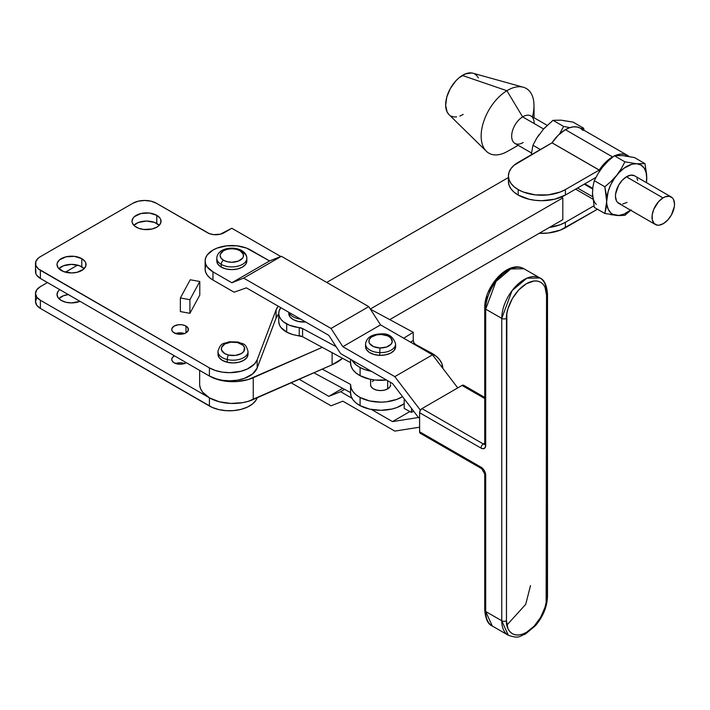 <?xml version="1.0" encoding="UTF-8"?>
<svg xmlns="http://www.w3.org/2000/svg" width="710" height="710" viewBox="0 0 710 710"><rect width="100%" height="100%" fill="white"/><g stroke="black" fill="none" stroke-linecap="round" stroke-linejoin="round"><path stroke-width="1.06" d="M387.669 388.894L387.669 380.693L387.669 388.894L384.421 390.145L380.587 390.589L376.761 390.145L373.513 388.894A10.011 5.778 180 0 1 370.576 384.811L371.339 387.021L373.513 388.894A10.011 5.778 180 0 0 384.421 390.145A10.011 5.778 180 0 0 390.598 384.811L389.834 387.021L387.669 388.894M246.849 260.952L246.849 258.227C246.769 255.112 245.074 252.556 241.755 250.568A3.337 1.926 120 0 0 240.086 250.728A3.337 1.926 -60 0 1 241.755 250.568A3.337 1.926 -60 0 1 242.447 252.094A15.025 8.68 180 0 1 246.849 258.227A15.025 8.68 180 0 1 237.575 266.241A15.025 8.68 180 0 1 221.192 264.368L221.192 267.084A15.025 8.68 0 0 0 237.575 268.966A15.025 8.68 0 0 0 246.849 260.952L245.704 264.271L242.447 267.084L237.575 268.966L231.824 269.631L226.073 268.966L221.192 267.084L217.934 264.271L216.79 260.952A15.025 8.68 0 0 0 221.192 267.084L221.192 264.368A15.025 8.68 0 0 0 236.625 266.454A15.025 8.68 0 0 0 246.716 259.398M240.086 250.728A11.697 6.754 180 0 1 240.086 260.277A11.697 6.754 180 0 1 223.552 260.277A3.337 1.926 120 0 0 221.192 264.368A3.337 1.926 -60 0 1 223.552 260.277L221.014 258.085L220.127 255.502L220.357 254.189L223.552 250.728L227.351 249.263L231.824 248.757L236.297 249.263L240.086 250.728L243.29 254.189L243.29 256.825L242.625 258.085L238.32 261.12L231.824 262.256L227.351 261.741L223.552 260.277A11.697 6.754 180 0 1 223.552 250.728A11.697 6.754 180 0 1 240.086 250.728M381.385 334.233L381.332 333.869C388.476 333.309 393.242 336.664 395.621 343.951A15.025 8.68 180 0 1 379.77 352.613L379.957 347.962A11.697 6.754 180 0 1 368.916 340.862A11.697 6.754 180 0 1 381.226 334.481L381.332 333.869L381.226 334.481A11.697 6.754 180 0 1 392.266 341.59A11.697 6.754 180 0 1 379.957 347.962L379.77 352.613A15.025 8.68 0 0 0 395.612 344.048M395.594 347.146L394.139 350.42L390.624 353.127L385.574 354.858L379.77 355.337L379.77 352.613L379.77 355.337A15.025 8.68 0 0 0 395.621 346.675L395.621 343.951M205.128 260.952L205.128 269.125A26.687 15.407 0 0 0 212.964 280.033L212.964 271.859A26.687 15.407 180 0 1 205.128 260.952A26.687 15.407 180 0 1 221.6 246.716A26.687 15.407 180 0 1 250.674 250.044L269.569 260.934L246.627 248.136L237.007 245.837L226.588 245.846L216.976 248.145L212.929 250.071L207.151 255.067L205.643 257.961L205.128 260.969L205.651 263.978L207.178 266.862L212.964 271.859L231.859 282.749L269.569 260.934L281.373 256.292L243.663 278.107L281.373 256.292L368.747 306.64L281.373 256.292L269.569 260.934L231.859 282.749L243.663 278.107L331.037 328.446L368.747 306.64L380.551 324.878L368.747 306.64L331.037 328.446L342.841 346.693L380.551 324.878L432.496 354.814L380.551 324.878L342.841 346.693L394.795 376.628L432.496 354.814L457.755 387.908L432.496 354.814L394.795 376.628L420.4 410.185L394.795 376.628L342.841 346.693L331.037 328.446L243.663 278.107L231.859 282.749L212.964 271.859L212.964 280.033L234.096 292.2L246.397 287.852L328.801 335.333L340.614 353.58L392.488 383.471L418.465 417.507L419.592 418.154L418.465 417.507L392.488 421.607L371.472 409.492L392.488 421.607L409.901 411.534L392.488 421.607L418.465 417.507L419.592 418.154L418.465 417.507L392.488 383.471L340.614 353.58L328.801 335.333L246.397 287.852L234.096 292.2L212.964 280.033L209.645 277.699L207.178 275.036L205.651 272.143L205.128 269.143L205.643 266.135M291.153 382.832L331.037 405.809L342.841 401.177L394.795 431.103L419.592 427.189L394.795 431.103L342.841 401.177L331.037 405.809L291.153 382.832M352 398.274L340.614 391.716L328.801 396.349L299.194 379.291L328.801 396.349L342.664 388.334L328.801 396.349L340.614 391.716L344.625 389.391L340.614 391.716L352 398.274M463.976 385.521L462.015 385.441L421.953 408.614L420.284 410.38L419.592 412.705L480.99 448.081A6.674 3.852 -120 0 0 485.711 445.356A3.337 1.926 180 0 1 484.735 443.99A3.337 1.926 0 0 0 485.711 445.356L485.711 309.152A3.337 1.926 180 0 1 484.735 307.794A3.337 1.926 0 0 0 485.711 309.152L496.015 281.408L510.801 268.957L523.927 268.744A31.693 18.282 120 0 0 499.529 277.255A31.693 18.282 120 0 0 485.711 309.152L501.748 318.391A31.693 18.282 -60 0 1 515.566 286.494A31.693 18.282 -60 0 1 539.955 277.983A31.693 18.282 -60 0 1 546.522 292.493A3.337 1.926 180 0 1 547.508 293.851A3.337 1.926 180 0 1 546.531 295.218L546.141 602.32L545.005 607.316L540.665 617.345L534.16 626.122L526.5 632.317L522.587 634.136L518.832 634.988L515.371 634.855L512.336 633.728L509.842 631.66L507.987 628.732L506.461 620.753L506.851 313.651L507.987 308.646L512.336 298.626L518.832 289.849L526.5 283.645L534.16 280.974L537.63 281.116L540.665 282.234L543.15 284.302L545.005 287.239L546.531 295.218A3.337 1.926 0 0 0 547.508 293.851C546.647 284.852 544.135 279.554 539.955 277.983L526.829 278.196L512.052 290.647L501.748 318.391L485.711 309.152L485.711 445.356L484.921 447.921L482.8 448.711L480.99 448.081L419.592 412.705L419.637 432.275L420.284 433.304L421.953 433.135M484.735 397.405L463.683 385.273A3.337 1.926 120 0 0 462.015 385.441L421.953 408.614L483.35 443.998A3.337 1.926 60 0 0 484.717 444.282A3.337 1.926 60 0 1 483.35 443.998A3.337 1.926 120 0 0 480.99 448.081A3.337 1.926 -60 0 1 483.35 443.998L484.735 443.191L483.35 443.998L421.953 408.614A3.337 1.926 120 0 0 419.592 412.705L419.592 431.778L480.99 467.153L483.616 469.576L485.356 473.029L485.711 611.514A31.693 18.282 120 0 0 492.278 626.025L485.711 611.514L501.748 620.753L485.711 611.514A3.337 1.926 180 0 1 484.735 610.156A3.337 1.926 180 0 1 485.711 608.798M484.735 610.156A3.337 1.926 0 0 0 485.711 611.514L485.711 475.318A3.337 1.926 180 0 1 484.735 473.952L484.735 610.156C485.56 619.111 488.072 624.401 492.278 626.025L508.316 635.264A31.693 18.282 -60 0 1 501.748 620.753L501.748 318.391A3.337 1.926 0 0 0 506.461 318.391C505.662 312.08 511.67 292.547 526.5 283.645C541.322 275.391 547.33 287.976 546.531 295.218L546.531 597.58A3.337 1.926 0 0 0 547.508 596.214A3.337 1.926 180 0 1 546.531 597.58C547.33 603.882 541.322 623.424 526.5 632.317C511.67 640.58 505.662 627.995 506.461 620.753L506.461 318.391A3.337 1.926 180 0 1 501.748 318.391L501.748 620.753A3.337 1.926 0 0 0 506.461 620.753A3.337 1.926 180 0 1 501.748 620.753L508.316 635.264C519.649 639.186 519.658 635.841 525.373 634.092L535.544 625.599C543.177 616.44 547.161 606.642 547.508 596.214L547.508 293.851M365.561 343.844A15.025 8.68 0 0 0 379.77 352.613A15.025 8.68 180 0 1 365.561 343.951L365.561 346.675A15.025 8.68 0 0 0 379.77 355.337L374.09 354.494L369.404 352.462L366.413 349.551L365.579 346.205M462.015 385.441L484.735 398.532L462.015 385.441M505.742 271.69L498.074 277.885L491.577 286.662L489.084 291.615M487.237 296.691L486.093 301.688M530.494 585.617L525.711 604.361L506.86 625.12M480.99 467.153L419.592 431.778A3.337 1.926 120 0 0 420.284 433.304L481.682 468.68A3.337 1.926 -60 0 1 480.99 467.153A3.337 1.926 120 0 0 481.682 468.68L484.735 473.952A3.337 1.926 0 0 0 485.711 475.318A6.674 3.852 -120 0 0 480.99 467.153M485.711 442.632A3.337 1.926 180 0 0 484.735 443.99L484.735 307.794A3.337 1.926 180 0 1 485.711 306.436M379.957 347.962L373.575 346.622L369.555 343.462L369.014 342.176L369.262 339.549L371.232 337.17L376.708 334.854L381.226 334.481L387.598 335.821L390.651 337.783L392.266 341.59L391.13 344.146L386.551 347.03L379.957 347.962M216.932 257.064A15.025 8.68 0 0 0 221.192 264.368A15.025 8.68 180 0 1 216.79 258.227L216.79 260.952M300.72 319.154A15.025 8.68 180 0 1 289.059 312.435M288.739 313.385A15.025 8.68 0 0 0 305.646 321.994L298.022 321.399L293.141 319.518L289.884 316.704L288.739 312.249M360.085 397.467A30.024 17.333 180 0 1 350.562 384.811A30.024 17.333 180 0 1 350.571 384.43L351.095 388.05L352.914 391.538L355.958 394.724L360.085 397.467L369.67 400.955L380.808 402.144L386.462 401.807L396.952 399.339L402.534 396.633A30.024 17.333 180 0 1 360.085 397.467L360.085 405.641L360.085 397.467M350.571 392.594A30.024 17.333 0 0 0 350.562 392.976A30.024 17.333 0 0 0 360.085 405.641L355.958 402.889L352.914 399.703L351.095 396.224L350.571 392.594L313.909 372.812L350.562 392.594M360.085 367.505A30.024 17.333 180 0 1 352 360.139L355.958 364.754L360.085 367.505L364.585 369.511L371.472 371.357A30.024 17.333 180 0 1 360.085 367.505L360.085 375.679L360.085 367.505M350.571 362.632A30.024 17.333 0 0 0 350.562 363.014A30.024 17.333 0 0 0 360.085 375.679L355.958 372.927L352.914 369.741L351.095 366.262L350.571 362.632L302.584 336.735L292.511 334.454L286.68 332.111L286.68 323.938A25.019 14.449 180 0 1 278.755 313.385A25.019 14.449 180 0 1 280.787 307.67L279.083 311.042L278.764 313.864L279.412 316.678L280.991 319.358L283.45 321.808L289.449 325.224L302.584 328.561L336.141 346.675L302.584 328.561L302.584 336.735L350.562 362.632M278.755 313.385L278.755 321.559A25.019 14.449 0 0 0 286.68 332.111L280.991 327.532L279.412 324.852L278.755 321.515M386.488 380.01L375.137 380.063L369.67 379.167L360.085 375.679A30.024 17.333 0 0 0 386.488 380.01M413.238 340.48L410.531 342.158L413.238 340.48L413.238 332.307L370.389 309.178L413.238 332.307L413.238 340.48A3.337 1.988 -121.7 0 0 415.643 344.501L431.174 352.888A36.698 21.185 180 0 1 442.809 368.321L441.842 363.538L439.525 359.606L435.922 356.012L415.643 344.501L415.146 344.811L415.643 344.501L413.921 342.779L413.211 340.463M403.688 338.208L413.238 332.307L403.688 338.208M299.238 327.594A25.019 14.449 180 0 1 286.68 323.938L286.68 332.111A25.019 14.449 0 0 0 299.238 335.759L299.238 327.594A6.674 3.852 180 0 1 302.584 328.561L302.584 336.735A6.674 3.852 0 0 0 299.238 335.759L299.238 327.594M413.593 411.117L411.507 412.404L411.507 408.392L411.507 412.404L404.194 408.454L404.194 398.807L404.194 408.454L411.507 412.404L413.593 411.117M322.242 369.138L350.571 384.43L322.242 369.138M390.402 383.684L390.598 382.379M372.262 381.598L373.513 380.72M404.194 403.688L396.952 407.513L391.911 409.031L380.808 410.318L369.67 409.129L360.085 405.641A30.024 17.333 0 0 0 404.194 403.688M174.172 332.866A8.342 4.819 180 0 1 171.731 329.458A8.342 4.819 180 0 1 176.879 325.011A8.342 4.819 180 0 1 185.967 326.059L185.967 332.866L184.707 333.469L181.698 334.188L176.879 333.913L173.133 332.138L171.891 330.398L171.891 328.526L174.172 326.059L178.441 324.736L181.698 324.736L184.707 325.455L187.777 327.621L188.256 330.398L185.967 332.866L185.967 326.059A8.342 4.819 180 0 1 188.416 329.458A8.342 4.819 180 0 1 183.26 333.913A8.342 4.819 180 0 1 174.172 332.866M184.485 333.549A8.342 4.819 0 0 0 175.663 333.549M136.276 227.182A14.511 8.378 180 0 1 132.024 221.254A14.511 8.378 180 0 1 140.979 213.515A14.511 8.378 180 0 1 156.795 215.334L156.795 223.499A14.511 8.378 0 0 0 133.87 225.345L138.477 222.461L146.535 221.05L154.602 222.461L159.209 225.336A14.511 8.378 0 0 0 156.795 223.499L156.795 215.334L159.945 218.05L160.771 219.621L160.771 222.887L158.605 225.913L156.803 227.182L152.091 228.993L143.704 229.472L138.477 228.221L134.474 225.913L132.3 222.887L132.024 221.254L133.125 218.05L134.474 216.603L140.979 213.515L149.366 213.035L156.795 215.334A14.511 8.378 180 0 1 161.046 221.254A14.511 8.378 180 0 1 152.091 228.993A14.511 8.378 180 0 1 136.276 227.182M61.264 270.492A14.511 8.378 180 0 1 57.013 264.573A14.511 8.378 180 0 1 65.968 256.825A14.511 8.378 180 0 1 81.783 258.644L81.783 266.818A14.511 8.378 0 0 0 58.859 268.655L63.465 265.771L71.524 264.36L79.591 265.771L84.197 268.655A14.511 8.378 0 0 0 81.783 266.818L81.783 258.644L84.934 261.36L85.759 262.931L85.759 266.206L83.594 269.223L77.079 272.312L71.524 272.951L63.465 271.539L58.114 267.776L57.013 264.573L57.288 262.931L59.454 259.913L65.968 256.825L74.355 256.354L81.783 258.644A14.511 8.378 180 0 1 86.034 264.573A14.511 8.378 180 0 1 77.079 272.312A14.511 8.378 180 0 1 61.264 270.492M68.24 294.543A14.511 8.378 0 0 0 58.859 298.617L63.465 295.742L68.692 294.49M61.264 300.454A14.511 8.378 180 0 1 57.013 294.535A14.511 8.378 180 0 1 59.746 289.636L58.114 291.331L57.013 294.535L58.114 297.738L61.264 300.454L65.977 302.274L71.524 302.913L80.008 301.333A14.511 8.378 180 0 1 61.264 300.454M184.485 363.511A8.342 4.819 0 0 0 175.663 363.511M185.967 362.499L186.251 362.659A8.342 4.819 180 0 1 174.172 362.828A8.342 4.819 180 0 1 171.731 359.429A8.342 4.819 180 0 1 174.465 355.861L172.37 357.583L171.731 359.429L172.37 361.266L174.172 362.828L180.074 364.239L183.26 363.875L185.967 362.499M218.032 350.829A15.025 8.68 0 0 0 227.244 359.535A15.025 8.68 180 0 1 217.979 351.521L217.979 354.246A15.025 8.68 0 0 0 227.244 362.26L227.244 359.535A3.337 1.047 -76.5 0 1 228.531 355.036A11.697 6.754 180 0 1 222.212 346.214A11.697 6.754 180 0 1 237.495 342.566A3.337 1.047 -76.5 0 1 238.276 342.042A3.337 1.047 103.5 0 0 237.495 342.566L242.74 345.051L244.48 347.492L243.814 351.388L241.276 353.58L235.285 355.426L228.531 355.036L224.733 353.571L221.538 350.11L221.547 347.474L224.75 344.022L230.741 342.176L237.495 342.566A11.697 6.754 180 0 1 243.814 351.388A11.697 6.754 180 0 1 228.531 355.036A3.337 1.047 103.5 0 0 227.244 359.535A15.025 8.68 0 0 0 247.994 352.222M132.85 203.273A16.685 9.629 180 0 1 156.44 203.273L151.035 201.187L144.645 200.46L138.264 201.187L132.85 203.273L40.381 256.674L38.313 258.129L35.819 261.599L35.819 265.363L38.313 268.833L209.415 367.869L215.432 370.514L222.452 372.155L229.969 372.661L241.01 371.241L247.444 368.952L254.588 363.893L257.18 359.784L276.075 309.897L278.284 306.223A28.356 16.374 180 0 0 276.075 309.897L276.075 318.062L278.755 313.864A28.356 16.374 0 0 0 276.075 318.062L276.075 309.897L257.18 359.784A28.364 16.374 180 0 1 237.451 372.005A28.364 16.374 180 0 1 209.415 367.869L209.415 376.034L215.432 378.687L222.452 380.32L229.969 380.826L237.451 380.169L244.364 378.394L252.609 373.93L257.18 367.957L276.075 318.062L257.18 367.957L257.18 359.784L257.18 367.957A28.364 16.374 0 0 1 237.451 380.169A28.364 16.374 0 0 1 209.415 376.034L40.39 278.462L209.423 376.043L219.221 379.957L224.875 381.101L236.767 381.563L248.18 379.575L322.242 347.35L253.248 377.738A33.361 19.259 180 0 1 209.415 376.034L209.415 367.869L40.39 270.288A16.685 9.629 180 0 1 35.5 263.481A16.685 9.629 180 0 1 40.381 256.674L132.85 203.273M280.787 256.523L231.833 228.265L220.251 234.229L213.506 234.611L209.299 233.599L156.448 203.282A16.685 9.629 0 0 0 156.44 203.273A16.685 9.629 180 0 1 156.448 203.282L207.524 232.765A11.679 6.745 180 0 0 224.04 232.765L231.833 228.265L280.787 256.523M217.979 351.521C220.721 341.608 224.04 344.164 229.099 341.767L238.276 342.042C242.705 344.554 245.491 342.051 248.038 351.521A15.025 8.68 180 0 1 227.244 359.535L227.244 362.26A15.025 8.68 0 0 0 248.038 354.246L246.894 357.574L243.628 360.387L238.755 362.269L232.995 362.925L227.244 362.26L222.372 360.378L219.124 357.565L217.979 354.237M199.785 295.111L189.916 313.314L180.367 311.583L180.367 297.969L190.236 279.767L199.785 281.497L189.916 299.691L180.367 297.969L180.367 311.583L189.916 313.314L189.916 299.691L199.785 281.497L199.785 295.111L189.916 313.314L189.916 299.691L180.367 297.969L190.236 279.767L199.785 281.497L199.785 295.111M35.819 269.773L35.819 273.527L36.769 275.338L40.39 278.462L40.39 270.288L40.39 278.462A16.685 9.629 0 0 1 35.5 271.655L35.5 263.481M175.441 333.629L180.074 332.821L184.707 333.629M77.621 265.132L65.426 272.17L77.621 265.132M47.463 282.544L40.381 286.636L47.463 282.544M40.39 308.424L40.39 300.25A16.685 9.629 180 0 1 35.5 293.443A16.685 9.629 180 0 1 40.381 286.636L36.769 289.76L35.5 293.443L36.769 297.126L40.39 300.25L209.415 397.831L209.415 406.005L40.39 308.424L40.39 300.25L209.415 397.831L209.415 406.005A28.364 16.374 0 0 0 237.442 410.131A28.364 16.374 0 0 0 257.171 397.919L256.124 400.023L252.609 403.892L247.444 407.087L241.001 409.377L233.741 410.611L226.179 410.682L218.849 409.608L212.272 407.442L40.39 308.424L36.769 305.3L35.5 301.617A16.685 9.629 0 0 0 40.39 308.424M199.723 385.495L200.655 388.911L202.634 392.177L209.423 397.831A28.364 16.374 180 0 1 209.415 397.831L219.221 401.753L230.786 403.431L242.625 402.659L248.18 401.363L332.111 364.789L342.611 358.337A46.709 26.962 0 0 1 332.111 364.789L253.248 399.526L253.248 377.738L253.248 399.526A33.361 19.259 0 0 1 218.21 401.478A33.361 19.259 0 0 1 199.652 384.208L199.652 370.398M35.5 293.443L35.5 301.617L36.769 297.934M184.707 363.591L180.074 362.783L175.441 363.591M620.7 204.036L617.522 202.385L616.44 200.797L615.472 196.421L615.632 193.786L618.561 185.372L622.137 180.384L626.415 176.799A15.886 9.177 120 0 0 616.271 190.812A15.886 9.177 120 0 0 618.756 203.362L655.321 224.475A15.886 9.177 -60 0 1 652.836 211.926A15.886 9.177 -60 0 1 662.98 197.912L626.415 176.799L630.737 175.166L634.438 175.734M671.216 196.954L634.651 175.84A15.886 9.177 120 0 0 626.415 176.799L662.98 197.912A15.886 9.177 -60 0 1 671.216 196.954A15.886 9.177 -60 0 1 673.701 209.503A15.886 9.177 -60 0 1 663.557 223.517A15.886 9.177 -60 0 1 655.321 224.475M620.221 155.605L614.336 155.73L624.915 161.836L636.728 163.762L631.891 164.241L624.09 168.155L619.031 172.645L614.496 178.281L610.795 184.689L608.177 191.434L604.858 213.515L594.288 207.409L592.495 193.005L592.974 186.552L594.288 180.677L597.944 173.746L602.524 167.169L597.944 173.746L594.288 180.677L604.858 186.774L606.651 201.178L606.163 207.684L604.858 213.515L594.288 207.409L592.495 193.005L592.974 186.552L594.288 180.677L604.858 186.774L611.132 181.361L616.679 175.343L621.268 168.749L624.915 161.836L614.336 155.73L608.079 161.135L602.524 167.169A28.356 16.374 120 0 0 599.959 170.684L599.222 170.045L565.373 189.605L565.373 195.055L554.545 199.226L541.774 200.69L535.269 200.318L529.012 199.226L518.185 195.055A33.361 19.259 0 0 0 565.373 195.055L565.373 189.605A33.361 19.259 180 0 1 518.185 189.605L518.185 195.055L514.04 192.135L510.96 188.798L509.061 185.186L508.413 181.432A33.361 19.259 0 0 0 518.185 195.055L518.185 189.605A33.361 19.259 180 0 1 508.413 175.982A33.361 19.259 180 0 1 518.185 162.359L552.034 142.808L599.222 170.045A30.024 17.333 -60 0 1 612.553 156.919L565.373 129.673A30.024 17.333 120 0 0 552.034 142.808L558.3 135.157L565.373 129.673L612.553 156.919A30.024 17.333 -60 0 1 613.529 156.377L605.479 162.395L599.222 170.045L599.932 170.657A28.356 16.374 -60 0 1 602.524 167.169L604.876 164.471M627.56 155.428A30.024 17.333 -60 0 1 629.051 156.484L624.347 154.239L620.673 154.088L615.091 155.623A30.024 17.333 -60 0 1 627.56 155.428L580.381 128.19A30.024 17.333 120 0 0 565.373 129.673L569.509 127.756L573.494 126.85L577.168 127.001L580.381 128.19L583.025 130.383M592.672 189.029L584.241 184.156L592.672 189.029M592.646 196.75L577.532 188.026L592.646 196.75M523.19 142.479A15.886 9.177 -60 0 1 522.8 142.71A15.886 9.177 -60 0 1 511.67 136.267A15.886 9.177 -60 0 1 522.622 116.875L506.896 90.711L462.316 75.455A24.184 13.96 120 0 0 447.38 95.167A24.184 13.96 120 0 0 449.013 114.638L486.35 151.248A37.364 21.575 -60 0 1 483.821 121.162A37.364 21.575 -60 0 1 506.896 90.711A37.364 21.575 120 0 0 481.149 136.32A37.364 21.575 120 0 0 507.322 151.478L518.211 145.31M508.245 150.928A37.364 21.575 -60 0 1 486.35 151.248M547.161 125.333L530.849 115.916A15.886 9.177 120 0 0 522.622 116.875L543.576 128.971L522.622 116.875A15.886 9.177 120 0 0 512.469 130.888A15.886 9.177 120 0 0 514.963 143.438L531.408 152.934M534.097 117.789L533.991 105.275A37.364 21.575 120 0 0 506.896 90.711L522.622 116.875A15.886 9.177 -60 0 1 534.142 123.07M523.305 87.232L472.94 73.201A24.184 13.96 120 0 0 462.316 75.455L506.896 90.711A37.364 21.575 -60 0 1 523.305 87.232A37.364 21.575 -60 0 1 532.429 116.822M449.031 114.656L447.123 111.994L445.658 105.32L446.785 97.075L450.353 88.501L455.802 80.913L458.988 77.852L465.662 73.804L471.884 72.979M474.528 73.831L476.721 75.491L478.38 77.905M463.186 114.434L459.84 116.085M456.61 116.919L453.619 116.919L450.974 116.067M565.373 222.292A33.361 19.259 180 0 1 549.407 227.422L560.314 224.688L565.373 222.292L593.951 205.793L565.373 222.292L565.373 227.741L565.373 222.292M539.183 233.324A33.361 19.259 0 0 0 565.373 227.741L597.438 209.228L560.314 230.138L548.289 233.013L539.183 233.324M602.524 167.169L608.079 161.135L614.336 155.73L622.572 155.588L634.394 157.522L644.964 163.628L646.757 178.024L646.073 172.423L644.068 168.004L640.881 165.048L636.728 163.762L644.964 163.628L634.394 157.522L624.756 156.014M599.187 170.08L599.187 171.758L599.187 170.08L565.373 189.605L560.314 192.002L548.289 194.877L535.269 194.877L523.243 192.002L518.185 189.605L514.04 186.686L510.96 183.357L509.061 179.737L508.413 175.982L509.061 172.228L510.96 168.616L514.04 165.279L552.007 142.834L599.187 170.08L552.034 142.808L599.187 170.08M565.373 195.055L595.876 177.438L565.373 195.055M575.597 189.144L592.868 199.119L575.597 189.144M604.858 213.515L619.031 215.423L624.09 214.074L630.507 210.142A28.356 16.374 -60 0 1 616.679 215.441A28.356 16.374 -60 0 1 606.651 201.178A28.356 16.374 -60 0 1 616.679 175.343L611.132 181.361L604.858 186.774L606.171 194.167L606.819 204.098L608.177 209.157L610.795 212.885L612.526 214.163L619.102 215.6L624.915 215.307L631.172 209.894L624.915 215.307L619.102 215.6L610.733 214.642M646.757 178.024L646.508 182.692L646.632 174.58L644.964 163.628L636.728 163.762L624.915 161.836L621.268 168.749L616.679 175.343A28.356 16.374 -60 0 1 636.728 163.762A28.356 16.374 -60 0 1 646.757 178.024A28.356 16.374 -60 0 1 646.393 182.621L646.757 178.024M626.992 202.403L622.67 204.036M636.968 178.405L637.66 180.42M596.338 204.409A28.356 16.374 120 0 1 592.495 193.005L592.495 193.013M531.249 154.824L532.953 145.266L540.381 149.553L532.953 145.266L536.609 138.335L532.953 145.266L531.249 154.824M563.42 120.602L573.059 122.111L583.629 128.217L580.904 128.492L583.629 128.217L573.059 122.111L561.237 120.176L553.01 120.318L563.58 126.424L559.542 133.986L563.58 126.424L553.01 120.318L543.86 128.652L536.609 138.335L539.005 134.696M563.58 126.424L569.89 127.631L563.58 126.424M583.629 128.217L584.064 130.321L583.629 128.217M543.541 129.06L553.01 120.318L558.885 120.194M663.557 223.517L659.235 225.15L657.265 225.141L654.087 223.49L652.312 219.896L652.197 214.899L653.768 209.264L658.702 201.489L662.98 197.912L665.181 196.83L669.273 196.279L672.45 197.93L673.533 199.519L674.5 203.894L674.34 206.53L671.411 214.944L667.835 219.931L663.557 223.517M562.808 197.895L561.326 197.043L562.808 197.895L562.808 219.683L389.719 319.615L562.808 219.683L562.808 197.895L370.3 309.036L562.808 197.895M508.413 177.535L326.733 282.429L508.413 177.535M332.111 352.675L332.111 364.789L332.111 352.675M370.576 379.362L370.576 384.811M484.735 307.794C484.229 286.849 507.978 259.434 523.927 268.744L539.955 277.983M484.735 443.99L484.673 444.495L485.019 444.158M381.323 333.869C371.774 334.17 366.511 337.525 365.561 343.951M241.755 250.568C233.404 245.749 217.358 248.083 216.79 258.227M350.562 384.811L350.562 392.976M350.562 359.313L350.562 363.014M248.038 351.521L248.038 354.246M584.862 183.792L592.743 188.345M508.413 175.982L508.413 181.432"/></g></svg>
